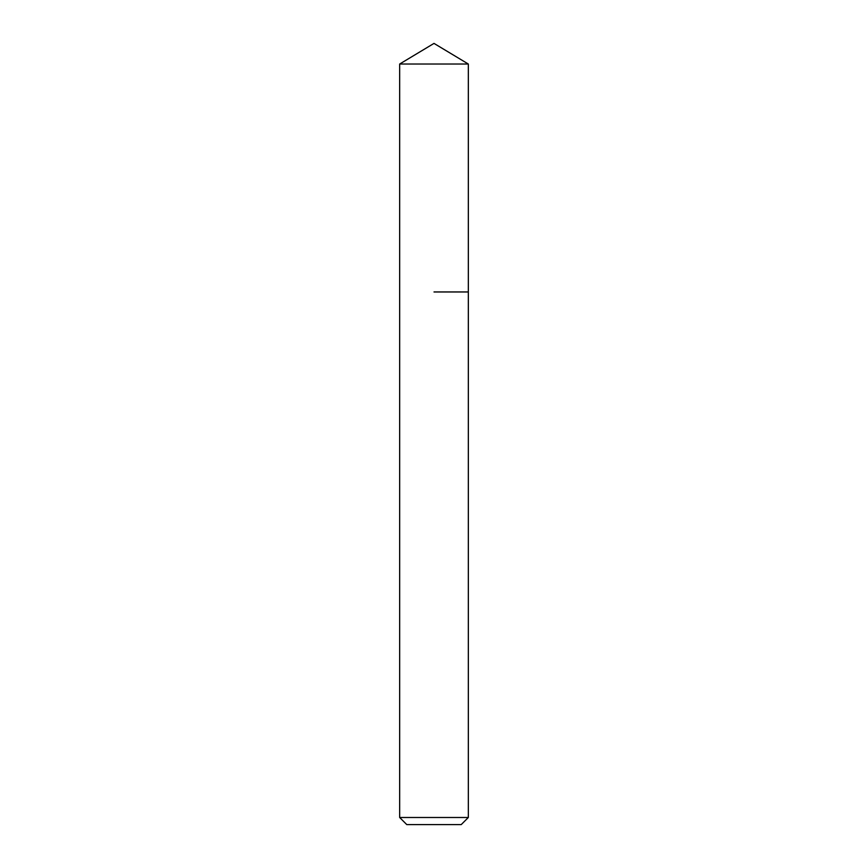 <?xml version="1.0" encoding="UTF-8"?>
<svg xmlns="http://www.w3.org/2000/svg" width="868" height="868" viewBox="0 0 868 868"><rect width="100%" height="100%" fill="white"/><g stroke="black" fill="none" stroke-linecap="round" stroke-linejoin="round"><path stroke-width="1.3" d="M468.329 817.493L399.671 817.493L406.777 824.6L461.223 824.6L468.329 817.493L468.329 64.026L399.671 64.026L434 43.4L468.329 64.026M434 291.963L468.329 291.963L434 291.963M399.671 817.493L399.671 64.026"/></g></svg>

